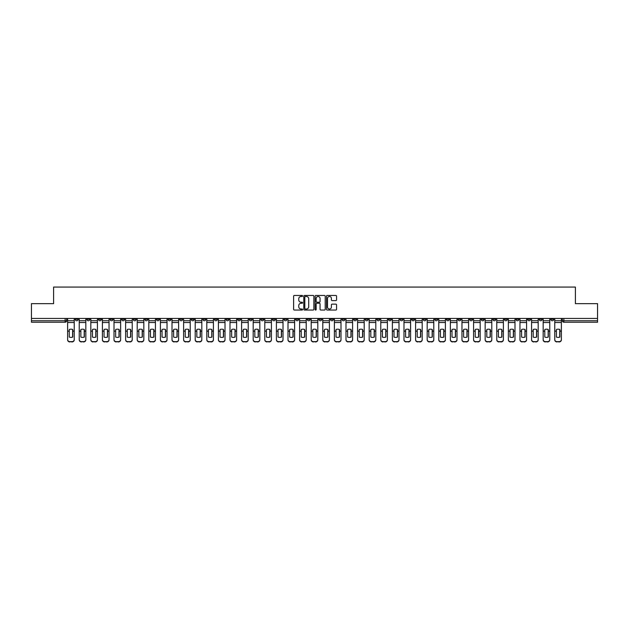 <?xml version="1.0" encoding="UTF-8"?>
<svg xmlns="http://www.w3.org/2000/svg" width="629" height="629" viewBox="0 0 629 629"><rect width="100%" height="100%" fill="white"/><g stroke="black" fill="none" stroke-linecap="round" stroke-linejoin="round"><path stroke-width="0.94" d="M302.604 295.968A0.511 0.511 0 0 0 302.093 295.457L294.341 295.457A0.731 0.731 0 0 0 293.609 296.188L293.609 309.319A0.731 0.731 0 0 0 294.341 310.05L302.093 310.05A0.511 0.511 0 0 0 302.604 309.539A0.511 0.511 0 0 0 302.093 309.028L301.087 309.028A2.335 2.335 0 0 1 298.751 306.693L298.751 305.6A2.335 2.335 0 0 1 301.087 303.264L302.093 303.264A0.511 0.511 0 0 0 302.604 302.753A0.511 0.511 0 0 0 302.093 302.242L301.087 302.242A2.335 2.335 0 0 1 298.751 299.907L298.751 298.814A2.335 2.335 0 0 1 301.087 296.479L302.093 296.479A0.511 0.511 0 0 0 302.604 295.968M457.998 318.439L457.998 319.257L460.971 319.257A1.486 1.486 0 0 1 459.484 320.743A1.486 1.486 0 0 1 457.998 319.257L457.998 318.439M388.408 318.439L388.408 319.257L391.38 319.257A1.486 1.486 0 0 1 389.894 320.743A1.486 1.486 0 0 1 388.408 319.257L388.408 318.439M376.802 318.439L376.802 319.257L379.782 319.257A1.486 1.486 0 0 1 378.288 320.743A1.486 1.486 0 0 1 376.802 319.257L376.802 318.439M307.211 318.439L307.211 319.257L310.191 319.257A1.486 1.486 0 0 1 308.697 320.743A1.486 1.486 0 0 1 307.211 319.257L307.211 318.439M295.614 318.439L295.614 319.257L298.586 319.257A1.486 1.486 0 0 1 297.1 320.743A1.486 1.486 0 0 1 295.614 319.257L295.614 318.439M284.017 318.439L284.017 319.257L286.989 319.257A1.486 1.486 0 0 1 285.503 320.743A1.486 1.486 0 0 1 284.017 319.257L284.017 318.439M260.823 318.439L260.823 319.257L263.795 319.257A1.486 1.486 0 0 1 262.309 320.743A1.486 1.486 0 0 1 260.823 319.257L260.823 318.439M237.62 319.257L237.62 318.439L237.62 319.257A1.486 1.486 0 0 0 239.106 320.743A1.486 1.486 0 0 1 237.62 319.257L240.593 319.257A1.486 1.486 0 0 1 239.106 320.743A1.486 1.486 0 0 0 240.593 319.257L240.593 318.439L240.593 319.257M226.023 319.257L226.023 318.439L226.023 319.257A1.486 1.486 0 0 0 227.509 320.743A1.486 1.486 0 0 1 226.023 319.257L228.995 319.257A1.486 1.486 0 0 1 227.509 320.743M214.426 319.257L214.426 318.439L214.426 319.257A1.486 1.486 0 0 0 215.912 320.743A1.486 1.486 0 0 1 214.426 319.257L217.398 319.257A1.486 1.486 0 0 1 215.912 320.743A1.486 1.486 0 0 0 217.398 319.257L217.398 318.439L217.398 319.257M202.829 318.439L202.829 319.257L205.801 319.257A1.486 1.486 0 0 1 204.315 320.743A1.486 1.486 0 0 1 202.829 319.257L202.829 318.439M191.232 318.439L191.232 319.257L194.204 319.257A1.486 1.486 0 0 1 192.718 320.743A1.486 1.486 0 0 1 191.232 319.257L191.232 318.439M179.627 318.439L179.627 319.257L182.607 319.257A1.486 1.486 0 0 1 181.113 320.743A1.486 1.486 0 0 1 179.627 319.257L179.627 318.439M168.029 319.257L168.029 318.439L168.029 319.257A1.486 1.486 0 0 0 169.516 320.743A1.486 1.486 0 0 1 168.029 319.257L171.002 319.257A1.486 1.486 0 0 1 169.516 320.743M144.835 319.257L144.835 318.439L144.835 319.257A1.486 1.486 0 0 0 146.321 320.743A1.486 1.486 0 0 1 144.835 319.257L147.807 319.257A1.486 1.486 0 0 1 146.321 320.743A1.486 1.486 0 0 0 147.807 319.257L147.807 318.439L147.807 319.257M133.238 319.257L133.238 318.439L133.238 319.257A1.486 1.486 0 0 0 134.724 320.743A1.486 1.486 0 0 1 133.238 319.257L136.21 319.257A1.486 1.486 0 0 1 134.724 320.743A1.486 1.486 0 0 0 136.21 319.257L136.21 318.439L136.21 319.257M121.633 319.257L121.633 318.439L121.633 319.257A1.486 1.486 0 0 0 123.127 320.743A1.486 1.486 0 0 1 121.633 319.257L124.613 319.257A1.486 1.486 0 0 1 123.127 320.743A1.486 1.486 0 0 0 124.613 319.257L124.613 318.439L124.613 319.257M110.036 319.257L110.036 318.439L110.036 319.257A1.486 1.486 0 0 0 111.522 320.743A1.486 1.486 0 0 1 110.036 319.257L113.016 319.257A1.486 1.486 0 0 1 111.522 320.743M98.439 319.257L98.439 318.439L98.439 319.257A1.486 1.486 0 0 0 99.925 320.743A1.486 1.486 0 0 1 98.439 319.257L101.411 319.257A1.486 1.486 0 0 1 99.925 320.743A1.486 1.486 0 0 0 101.411 319.257L101.411 318.439L101.411 319.257M86.841 319.257L86.841 318.439L86.841 319.257A1.486 1.486 0 0 0 88.327 320.743A1.486 1.486 0 0 1 86.841 319.257L89.813 319.257A1.486 1.486 0 0 1 88.327 320.743A1.486 1.486 0 0 0 89.813 319.257L89.813 318.439L89.813 319.257M335.831 300.599A0.731 0.731 0 0 0 336.554 299.868L336.554 296.188A0.731 0.731 0 0 0 335.831 295.457L327.214 295.457A0.731 0.731 0 0 0 326.49 296.188L326.49 309.319A0.731 0.731 0 0 0 327.214 310.05L335.831 310.05A0.731 0.731 0 0 0 336.554 309.319L336.554 304.868A0.731 0.731 0 0 0 335.831 304.137L332.143 304.137A0.731 0.731 0 0 0 331.412 304.868L331.412 307.078A1.95 1.95 0 0 1 329.462 309.028A1.95 1.95 0 0 1 327.512 307.078L327.512 298.429A1.95 1.95 0 0 1 329.462 296.479A1.95 1.95 0 0 1 331.412 298.429L331.412 299.868A0.731 0.731 0 0 0 332.143 300.599L335.831 300.599M31.45 318.439L31.45 303.642L53.607 303.642L53.607 287.068L575.393 287.068L575.393 303.642L597.55 303.642L597.55 318.439L31.45 318.439L31.45 320.743L66.619 320.743L66.619 318.439L66.619 320.743A1.486 1.486 0 0 1 65.133 322.229L31.45 322.229L31.45 320.743M313.863 296.188A0.731 0.731 0 0 0 313.132 295.457L304.522 295.457A0.731 0.731 0 0 0 303.791 296.188L303.791 309.319A0.731 0.731 0 0 0 304.522 310.05L313.132 310.05A0.731 0.731 0 0 0 313.863 309.319L313.863 296.188M315.868 295.457L324.478 295.457A0.731 0.731 0 0 1 325.209 296.188L325.209 309.319A0.731 0.731 0 0 1 324.478 310.05L320.798 310.05A0.731 0.731 0 0 1 320.067 309.319L320.067 303.996A0.731 0.731 0 0 0 319.335 303.264L316.89 303.264A0.731 0.731 0 0 0 316.159 303.996L316.159 309.539A0.511 0.511 0 0 1 315.648 310.05A0.511 0.511 0 0 1 315.137 309.539L315.137 296.188A0.731 0.731 0 0 1 315.868 295.457M562.381 318.439L562.381 320.743L597.55 320.743L597.55 322.229L563.867 322.229A1.486 1.486 0 0 1 562.381 320.743M597.55 318.439L597.55 320.743M553.756 318.439L553.756 319.257A1.486 1.486 0 0 1 552.27 320.743A1.486 1.486 0 0 1 550.784 319.257A1.486 1.486 0 0 0 552.27 320.743A1.486 1.486 0 0 0 553.756 319.257L550.784 319.257L550.784 318.439M542.159 318.439L542.159 319.257A1.486 1.486 0 0 1 540.673 320.743A1.486 1.486 0 0 1 539.187 319.257L542.159 319.257M539.187 318.439L539.187 319.257M530.562 318.439L530.562 319.257A1.486 1.486 0 0 1 529.075 320.743A1.486 1.486 0 0 1 527.589 319.257L530.562 319.257M527.589 318.439L527.589 319.257M518.964 319.257L518.964 318.439L518.964 319.257A1.486 1.486 0 0 1 517.478 320.743A1.486 1.486 0 0 1 515.984 319.257L518.964 319.257A1.486 1.486 0 0 1 517.478 320.743M515.984 318.439L515.984 319.257M507.367 318.439L507.367 319.257A1.486 1.486 0 0 1 505.873 320.743A1.486 1.486 0 0 1 504.387 319.257A1.486 1.486 0 0 0 505.873 320.743M504.387 318.439L504.387 319.257L507.367 319.257M495.762 318.439L495.762 319.257A1.486 1.486 0 0 1 494.276 320.743A1.486 1.486 0 0 1 492.79 319.257L495.762 319.257A1.486 1.486 0 0 1 494.276 320.743M492.79 318.439L492.79 319.257M484.165 318.439L484.165 319.257A1.486 1.486 0 0 1 482.679 320.743A1.486 1.486 0 0 1 481.193 319.257A1.486 1.486 0 0 0 482.679 320.743M481.193 318.439L481.193 319.257L484.165 319.257M472.568 318.439L472.568 319.257A1.486 1.486 0 0 1 471.082 320.743A1.486 1.486 0 0 1 469.596 319.257L472.568 319.257M469.596 318.439L469.596 319.257M460.971 318.439L460.971 319.257A1.486 1.486 0 0 1 459.484 320.743M449.373 318.439L449.373 319.257A1.486 1.486 0 0 1 447.887 320.743A1.486 1.486 0 0 1 446.393 319.257L449.373 319.257M446.393 318.439L446.393 319.257M437.768 318.439L437.768 319.257A1.486 1.486 0 0 1 436.282 320.743A1.486 1.486 0 0 1 434.796 319.257L437.768 319.257M434.796 318.439L434.796 319.257M426.171 318.439L426.171 319.257A1.486 1.486 0 0 1 424.685 320.743A1.486 1.486 0 0 1 423.199 319.257A1.486 1.486 0 0 0 424.685 320.743M423.199 318.439L423.199 319.257L426.171 319.257M414.574 318.439L414.574 319.257A1.486 1.486 0 0 1 413.088 320.743A1.486 1.486 0 0 1 411.602 319.257L414.574 319.257M411.602 318.439L411.602 319.257M402.977 318.439L402.977 319.257A1.486 1.486 0 0 1 401.491 320.743A1.486 1.486 0 0 1 400.005 319.257L402.977 319.257M400.005 318.439L400.005 319.257M391.38 318.439L391.38 319.257M379.782 318.439L379.782 319.257L379.782 318.439M368.177 318.439L368.177 319.257A1.486 1.486 0 0 1 366.691 320.743A1.486 1.486 0 0 1 365.205 319.257L368.177 319.257M365.205 318.439L365.205 319.257M356.58 318.439L356.58 319.257A1.486 1.486 0 0 1 355.094 320.743A1.486 1.486 0 0 1 353.608 319.257L356.58 319.257M353.608 318.439L353.608 319.257M344.983 318.439L344.983 319.257A1.486 1.486 0 0 1 343.497 320.743A1.486 1.486 0 0 1 342.011 319.257L344.983 319.257M342.011 318.439L342.011 319.257M333.386 318.439L333.386 319.257A1.486 1.486 0 0 1 331.9 320.743A1.486 1.486 0 0 1 330.414 319.257L333.386 319.257M330.414 318.439L330.414 319.257M321.789 318.439L321.789 319.257A1.486 1.486 0 0 1 320.303 320.743A1.486 1.486 0 0 1 318.809 319.257L321.789 319.257M318.809 318.439L318.809 319.257M310.191 318.439L310.191 319.257A1.486 1.486 0 0 1 308.697 320.743M298.586 318.439L298.586 319.257M286.989 319.257L286.989 318.439L286.989 319.257A1.486 1.486 0 0 1 285.503 320.743M275.392 318.439L275.392 319.257A1.486 1.486 0 0 1 273.906 320.743A1.486 1.486 0 0 1 272.42 319.257A1.486 1.486 0 0 0 273.906 320.743A1.486 1.486 0 0 0 275.392 319.257L272.42 319.257L272.42 318.439M263.795 319.257L263.795 318.439L263.795 319.257A1.486 1.486 0 0 1 262.309 320.743M252.198 318.439L252.198 319.257A1.486 1.486 0 0 1 250.712 320.743A1.486 1.486 0 0 1 249.218 319.257A1.486 1.486 0 0 0 250.712 320.743M249.218 318.439L249.218 319.257L252.198 319.257M228.995 318.439L228.995 319.257L228.995 318.439M205.801 319.257L205.801 318.439L205.801 319.257A1.486 1.486 0 0 1 204.315 320.743M194.204 319.257L194.204 318.439L194.204 319.257A1.486 1.486 0 0 1 192.718 320.743M182.607 319.257L182.607 318.439L182.607 319.257A1.486 1.486 0 0 1 181.113 320.743M171.002 318.439L171.002 319.257L171.002 318.439M159.404 319.257L159.404 318.439L159.404 319.257A1.486 1.486 0 0 1 157.918 320.743A1.486 1.486 0 0 1 156.432 319.257L159.404 319.257A1.486 1.486 0 0 1 157.918 320.743M156.432 318.439L156.432 319.257M113.016 318.439L113.016 319.257L113.016 318.439M78.216 318.439L78.216 319.257A1.486 1.486 0 0 1 76.73 320.743A1.486 1.486 0 0 1 75.244 319.257A1.486 1.486 0 0 0 76.73 320.743A1.486 1.486 0 0 0 78.216 319.257L78.216 318.439M75.244 318.439L75.244 319.257L78.216 319.257M65.133 318.439L65.133 322.229A1.486 1.486 0 0 0 66.619 320.743M305.324 296.479A0.511 0.511 0 0 0 304.813 296.99L304.813 308.517A0.511 0.511 0 0 0 305.324 309.028L306.378 309.028A2.335 2.335 0 0 0 308.713 306.693L308.713 298.814A2.335 2.335 0 0 0 306.378 296.479L305.324 296.479M320.067 298.468A1.95 1.95 0 0 0 318.109 296.511A1.95 1.95 0 0 0 316.159 298.468L316.159 301.511A0.731 0.731 0 0 0 316.89 302.242L319.335 302.242A0.731 0.731 0 0 0 320.067 301.511L320.067 298.468M72.602 337.128L72.602 329.439M70.928 329.187A4.607 4.057 180 0 1 72.602 329.486M74.238 331.507L74.238 339.817A2.233 2.115 180 0 1 72.005 341.932L72.005 341.626A2.233 2.115 0 0 0 74.238 339.511L74.238 339.817M70.928 337.396A4.607 4.372 180 0 0 72.602 337.073M72.752 331.2L72.752 329.486A4.607 4.057 180 0 0 71.006 329.187A4.607 4.057 180 0 0 69.261 329.486L69.261 337.073A4.607 4.372 180 0 0 72.752 337.073L72.752 331.2L74.238 331.2L74.238 339.511M74.238 318.439L74.238 331.2M67.618 318.439L67.618 339.511A2.233 2.115 0 0 0 69.85 341.626L72.005 341.626M69.85 341.626L72.005 341.932M69.85 341.932A2.233 2.115 180 0 1 67.618 339.817L67.618 339.511M84.2 337.128L84.2 329.439M82.525 329.187A4.607 4.057 180 0 1 84.2 329.486M85.835 331.507L85.835 339.817A2.233 2.115 180 0 1 83.61 341.932L83.61 341.626A2.233 2.115 0 0 0 85.835 339.511L85.835 339.817M82.525 337.396A4.607 4.372 180 0 0 84.2 337.073M95.797 337.128L95.797 329.439M94.13 329.187A4.607 4.057 180 0 1 95.797 329.486M97.432 331.507L97.432 339.817A2.233 2.115 180 0 1 95.207 341.932L95.207 341.626A2.233 2.115 0 0 0 97.432 339.511L97.432 339.817M94.13 337.396A4.607 4.372 180 0 0 95.797 337.073M84.349 331.2L84.349 329.486A4.607 4.057 180 0 0 82.603 329.187A4.607 4.057 180 0 0 80.858 329.486L80.858 337.073A4.607 4.372 180 0 0 84.349 337.073L84.349 331.2L85.835 331.2L85.835 339.511M85.835 318.439L85.835 331.2M79.223 318.439L79.223 339.511A2.233 2.115 0 0 0 81.448 341.626L83.61 341.626M81.448 341.626L83.61 341.932M81.448 341.932A2.233 2.115 180 0 1 79.223 339.817L79.223 339.511M95.946 331.2L95.946 329.486A4.607 4.057 180 0 0 94.201 329.187A4.607 4.057 180 0 0 92.455 329.486L92.455 337.073A4.607 4.372 180 0 0 95.946 337.073L95.946 331.2L97.432 331.2L97.432 339.511M97.432 318.439L97.432 331.2M90.82 318.439L90.82 339.511A2.233 2.115 0 0 0 93.053 341.626L95.207 341.626M93.053 341.626L95.207 341.932M93.053 341.932A2.233 2.115 180 0 1 90.82 339.817L90.82 339.511M107.402 337.128L107.402 329.439M105.727 329.187A4.607 4.057 180 0 1 107.402 329.486M109.037 331.507L109.037 339.817A2.233 2.115 180 0 1 106.804 341.932L106.804 341.626A2.233 2.115 0 0 0 109.037 339.511L109.037 339.817M105.727 337.396A4.607 4.372 180 0 0 107.402 337.073M118.999 337.128L118.999 329.439M117.324 329.187A4.607 4.057 180 0 1 118.999 329.486M120.634 331.507L120.634 339.817A2.233 2.115 180 0 1 118.401 341.932L118.401 341.626A2.233 2.115 0 0 0 120.634 339.511L120.634 339.817M117.324 337.396A4.607 4.372 180 0 0 118.999 337.073M130.596 337.128L130.596 329.439M128.921 329.187A4.607 4.057 180 0 1 130.596 329.486M132.232 331.507L132.232 339.817A2.233 2.115 180 0 1 129.999 341.932L129.999 341.626A2.233 2.115 0 0 0 132.232 339.511L132.232 339.817M128.921 337.396A4.607 4.372 180 0 0 130.596 337.073M107.543 331.2L107.543 329.486A4.607 4.057 180 0 0 105.798 329.187A4.607 4.057 180 0 0 104.052 329.486L104.052 337.073A4.607 4.372 180 0 0 107.543 337.073L107.543 331.2L109.037 331.2L109.037 339.511M109.037 318.439L109.037 331.2M102.417 318.439L102.417 339.511A2.233 2.115 0 0 0 104.65 341.626L106.804 341.626M104.65 341.626L106.804 341.932M104.65 341.932A2.233 2.115 180 0 1 102.417 339.817L102.417 339.511M119.148 331.2L119.148 329.486A4.607 4.057 180 0 0 117.395 329.187A4.607 4.057 180 0 0 115.65 329.486L115.65 337.073A4.607 4.372 180 0 0 119.148 337.073L119.148 331.2L120.634 331.2L120.634 339.511M120.634 318.439L120.634 331.2M114.014 318.439L114.014 339.511A2.233 2.115 0 0 0 116.247 341.626L118.401 341.626M116.247 341.626L118.401 341.932M116.247 341.932A2.233 2.115 180 0 1 114.014 339.817L114.014 339.511M130.746 331.2L130.746 329.486A4.607 4.057 180 0 0 129 329.187A4.607 4.057 180 0 0 127.247 329.486L127.247 337.073A4.607 4.372 180 0 0 130.746 337.073L130.746 331.2L132.232 331.2L132.232 339.511M132.232 318.439L132.232 331.2M125.611 318.439L125.611 339.511A2.233 2.115 0 0 0 127.844 341.626L129.999 341.626M127.844 341.626L129.999 341.932M127.844 341.932A2.233 2.115 180 0 1 125.611 339.817L125.611 339.511M142.193 337.128L142.193 329.439M140.519 329.187A4.607 4.057 180 0 1 142.193 329.486M143.829 331.507L143.829 339.817A2.233 2.115 180 0 1 141.596 341.932L141.596 341.626A2.233 2.115 0 0 0 143.829 339.511L143.829 339.817M140.519 337.396A4.607 4.372 180 0 0 142.193 337.073M142.343 331.2L142.343 329.486A4.607 4.057 180 0 0 140.597 329.187A4.607 4.057 180 0 0 138.852 329.486L138.852 337.073A4.607 4.372 180 0 0 142.343 337.073L142.343 331.2L143.829 331.2L143.829 339.511M143.829 318.439L143.829 331.2M137.216 318.439L137.216 339.511A2.233 2.115 0 0 0 139.441 341.626L141.596 341.626M139.441 341.626L141.596 341.932M139.441 341.932A2.233 2.115 180 0 1 137.216 339.817L137.216 339.511M153.791 337.128L153.791 329.439M152.124 329.187A4.607 4.057 180 0 1 153.791 329.486M155.426 331.507L155.426 339.817A2.233 2.115 180 0 1 153.201 341.932L153.201 341.626A2.233 2.115 0 0 0 155.426 339.511L155.426 339.817M152.124 337.396A4.607 4.372 180 0 0 153.791 337.073M153.94 331.2L153.94 329.486A4.607 4.057 180 0 0 152.194 329.187A4.607 4.057 180 0 0 150.449 329.486L150.449 337.073A4.607 4.372 180 0 0 153.94 337.073L153.94 331.2L155.426 331.2L155.426 339.511M155.426 318.439L155.426 331.2M148.814 318.439L148.814 339.511A2.233 2.115 0 0 0 151.039 341.626L153.201 341.626M151.039 341.626L153.201 341.932M151.039 341.932A2.233 2.115 180 0 1 148.814 339.817L148.814 339.511M165.388 337.128L165.388 329.439M163.721 329.187A4.607 4.057 180 0 1 165.388 329.486M167.023 331.507L167.023 339.817A2.233 2.115 180 0 1 164.798 341.932L164.798 341.626A2.233 2.115 0 0 0 167.023 339.511L167.023 339.817M163.721 337.396A4.607 4.372 180 0 0 165.388 337.073M165.537 331.2L165.537 329.486A4.607 4.057 180 0 0 163.792 329.187A4.607 4.057 180 0 0 162.046 329.486L162.046 337.073A4.607 4.372 180 0 0 165.537 337.073L165.537 331.2L167.023 331.2L167.023 339.511M167.023 318.439L167.023 331.2M160.411 318.439L160.411 339.511A2.233 2.115 0 0 0 162.644 341.626L164.798 341.626M162.644 341.626L164.798 341.932M162.644 341.932A2.233 2.115 180 0 1 160.411 339.817L160.411 339.511M176.993 337.128L176.993 329.439M175.318 329.187A4.607 4.057 180 0 1 176.993 329.486M178.628 331.507L178.628 339.817A2.233 2.115 180 0 1 176.395 341.932L176.395 341.626A2.233 2.115 0 0 0 178.628 339.511L178.628 339.817M175.318 337.396A4.607 4.372 180 0 0 176.993 337.073M177.142 331.2L177.142 329.486A4.607 4.057 180 0 0 175.389 329.187A4.607 4.057 180 0 0 173.643 329.486L173.643 337.073A4.607 4.372 180 0 0 177.142 337.073L177.142 331.2L178.628 331.2L178.628 339.511M178.628 318.439L178.628 331.2M172.008 318.439L172.008 339.511A2.233 2.115 0 0 0 174.241 341.626L176.395 341.626M174.241 341.626L176.395 341.932M174.241 341.932A2.233 2.115 180 0 1 172.008 339.817L172.008 339.511M188.59 337.128L188.59 329.439M186.915 329.187A4.607 4.057 180 0 1 188.59 329.486M190.225 331.507L190.225 339.817A2.233 2.115 180 0 1 187.992 341.932L187.992 341.626A2.233 2.115 0 0 0 190.225 339.511L190.225 339.817M186.915 337.396A4.607 4.372 180 0 0 188.59 337.073M200.187 337.128L200.187 329.439M198.512 329.187A4.607 4.057 180 0 1 200.187 329.486M201.823 331.507L201.823 339.817A2.233 2.115 180 0 1 199.59 341.932L199.59 341.626A2.233 2.115 0 0 0 201.823 339.511L201.823 339.817M198.512 337.396A4.607 4.372 180 0 0 200.187 337.073M211.784 337.128L211.784 329.439M210.11 329.187A4.607 4.057 180 0 1 211.784 329.486M213.42 331.507L213.42 339.817A2.233 2.115 180 0 1 211.195 341.932L211.195 341.626A2.233 2.115 0 0 0 213.42 339.511L213.42 339.817M210.11 337.396A4.607 4.372 180 0 0 211.784 337.073M223.381 337.128L223.381 329.439M221.715 329.187A4.607 4.057 180 0 1 223.381 329.486M225.017 331.507L225.017 339.817A2.233 2.115 180 0 1 222.792 341.932L222.792 341.626A2.233 2.115 0 0 0 225.017 339.511L225.017 339.817M221.715 337.396A4.607 4.372 180 0 0 223.381 337.073M234.987 337.128L234.987 329.439M233.312 329.187A4.607 4.057 180 0 1 234.987 329.486M236.622 331.507L236.622 339.817A2.233 2.115 180 0 1 234.389 341.932L234.389 341.626A2.233 2.115 0 0 0 236.622 339.511L236.622 339.817M233.312 337.396A4.607 4.372 180 0 0 234.987 337.073M246.584 337.128L246.584 329.439M244.909 329.187A4.607 4.057 180 0 1 246.584 329.486M248.219 331.507L248.219 339.817A2.233 2.115 180 0 1 245.986 341.932L245.986 341.626A2.233 2.115 0 0 0 248.219 339.511L248.219 339.817M244.909 337.396A4.607 4.372 180 0 0 246.584 337.073M188.739 331.2L188.739 329.486A4.607 4.057 180 0 0 186.994 329.187A4.607 4.057 180 0 0 185.24 329.486L185.24 337.073A4.607 4.372 180 0 0 188.739 337.073L188.739 331.2L190.225 331.2L190.225 339.511M190.225 318.439L190.225 331.2M183.605 318.439L183.605 339.511A2.233 2.115 0 0 0 185.838 341.626L187.992 341.626M185.838 341.626L187.992 341.932M185.838 341.932A2.233 2.115 180 0 1 183.605 339.817L183.605 339.511M200.337 331.2L200.337 329.486A4.607 4.057 180 0 0 198.591 329.187A4.607 4.057 180 0 0 196.838 329.486L196.838 337.073A4.607 4.372 180 0 0 200.337 337.073L200.337 331.2L201.823 331.2L201.823 339.511M201.823 318.439L201.823 331.2M195.202 318.439L195.202 339.511A2.233 2.115 0 0 0 197.435 341.626L199.59 341.626M197.435 341.626L199.59 341.932M197.435 341.932A2.233 2.115 180 0 1 195.202 339.817L195.202 339.511M211.934 331.2L211.934 329.486A4.607 4.057 180 0 0 210.188 329.187A4.607 4.057 180 0 0 208.443 329.486L208.443 337.073A4.607 4.372 180 0 0 211.934 337.073L211.934 331.2L213.42 331.2L213.42 339.511M213.42 318.439L213.42 331.2M206.807 318.439L206.807 339.511A2.233 2.115 0 0 0 209.032 341.626L211.195 341.626M209.032 341.626L211.195 341.932M209.032 341.932A2.233 2.115 180 0 1 206.807 339.817L206.807 339.511M223.531 331.2L223.531 329.486A4.607 4.057 180 0 0 221.785 329.187A4.607 4.057 180 0 0 220.04 329.486L220.04 337.073A4.607 4.372 180 0 0 223.531 337.073L223.531 331.2L225.017 331.2L225.017 339.511M225.017 318.439L225.017 331.2M218.405 318.439L218.405 339.511A2.233 2.115 0 0 0 220.63 341.626L222.792 341.626M220.63 341.626L222.792 341.932M220.63 341.932A2.233 2.115 180 0 1 218.405 339.817L218.405 339.511M235.128 331.2L235.128 329.486A4.607 4.057 180 0 0 233.383 329.187A4.607 4.057 180 0 0 231.637 329.486L231.637 337.073A4.607 4.372 180 0 0 235.128 337.073L235.128 331.2L236.622 331.2L236.622 339.511M236.622 318.439L236.622 331.2M230.002 318.439L230.002 339.511A2.233 2.115 0 0 0 232.235 341.626L234.389 341.626M232.235 341.626L234.389 341.932M232.235 341.932A2.233 2.115 180 0 1 230.002 339.817L230.002 339.511M246.733 331.2L246.733 329.486A4.607 4.057 180 0 0 244.98 329.187A4.607 4.057 180 0 0 243.234 329.486L243.234 337.073A4.607 4.372 180 0 0 246.733 337.073L246.733 331.2L248.219 331.2L248.219 339.511M248.219 318.439L248.219 331.2M241.599 318.439L241.599 339.511A2.233 2.115 0 0 0 243.832 341.626L245.986 341.626M243.832 341.626L245.986 341.932M243.832 341.932A2.233 2.115 180 0 1 241.599 339.817L241.599 339.511M258.181 337.128L258.181 329.439M256.506 329.187A4.607 4.057 180 0 1 258.181 329.486M259.816 331.507L259.816 339.817A2.233 2.115 180 0 1 257.583 341.932L257.583 341.626A2.233 2.115 0 0 0 259.816 339.511L259.816 339.817M256.506 337.396A4.607 4.372 180 0 0 258.181 337.073M258.33 331.2L258.33 329.486A4.607 4.057 180 0 0 256.585 329.187A4.607 4.057 180 0 0 254.831 329.486L254.831 337.073A4.607 4.372 180 0 0 258.33 337.073L258.33 331.2L259.816 331.2L259.816 339.511M259.816 318.439L259.816 331.2M253.196 318.439L253.196 339.511A2.233 2.115 0 0 0 255.429 341.626L257.583 341.626M255.429 341.626L257.583 341.932M255.429 341.932A2.233 2.115 180 0 1 253.196 339.817L253.196 339.511M269.778 337.128L269.778 329.439M268.103 329.187A4.607 4.057 180 0 1 269.778 329.486M271.413 331.507L271.413 339.817A2.233 2.115 180 0 1 269.181 341.932L269.181 341.626A2.233 2.115 0 0 0 271.413 339.511L271.413 339.817M268.103 337.396A4.607 4.372 180 0 0 269.778 337.073M269.927 331.2L269.927 329.486A4.607 4.057 180 0 0 268.182 329.187A4.607 4.057 180 0 0 266.437 329.486L266.437 337.073A4.607 4.372 180 0 0 269.927 337.073L269.927 331.2L271.413 331.2L271.413 339.511M271.413 318.439L271.413 331.2M264.793 318.439L264.793 339.511A2.233 2.115 0 0 0 267.026 341.626L269.181 341.626M267.026 341.626L269.181 341.932M267.026 341.932A2.233 2.115 180 0 1 264.793 339.817L264.793 339.511M281.375 337.128L281.375 329.439M279.701 329.187A4.607 4.057 180 0 1 281.375 329.486M283.011 331.507L283.011 339.817A2.233 2.115 180 0 1 280.786 341.932L280.786 341.626A2.233 2.115 0 0 0 283.011 339.511L283.011 339.817M279.701 337.396A4.607 4.372 180 0 0 281.375 337.073M281.525 331.2L281.525 329.486A4.607 4.057 180 0 0 279.779 329.187A4.607 4.057 180 0 0 278.034 329.486L278.034 337.073A4.607 4.372 180 0 0 281.525 337.073L281.525 331.2L283.011 331.2L283.011 339.511M283.011 318.439L283.011 331.2M276.398 318.439L276.398 339.511A2.233 2.115 0 0 0 278.623 341.626L280.786 341.626M278.623 341.626L280.786 341.932M278.623 341.932A2.233 2.115 180 0 1 276.398 339.817L276.398 339.511M292.972 337.128L292.972 329.439M291.306 329.187A4.607 4.057 180 0 1 292.972 329.486M294.608 331.507L294.608 339.817A2.233 2.115 180 0 1 292.383 341.932L292.383 341.626A2.233 2.115 0 0 0 294.608 339.511L294.608 339.817M291.306 337.396A4.607 4.372 180 0 0 292.972 337.073M293.122 331.2L293.122 329.486A4.607 4.057 180 0 0 291.376 329.187A4.607 4.057 180 0 0 289.631 329.486L289.631 337.073A4.607 4.372 180 0 0 293.122 337.073L293.122 331.2L294.608 331.2L294.608 339.511M294.608 318.439L294.608 331.2M287.996 318.439L287.996 339.511A2.233 2.115 0 0 0 290.228 341.626L292.383 341.626M290.228 341.626L292.383 341.932M290.228 341.932A2.233 2.115 180 0 1 287.996 339.817L287.996 339.511M304.578 337.128L304.578 329.439M302.903 329.187A4.607 4.057 180 0 1 304.578 329.486M306.213 331.507L306.213 339.817A2.233 2.115 180 0 1 303.98 341.932L303.98 341.626A2.233 2.115 0 0 0 306.213 339.511L306.213 339.817M302.903 337.396A4.607 4.372 180 0 0 304.578 337.073M304.727 331.2L304.727 329.486A4.607 4.057 180 0 0 302.974 329.187A4.607 4.057 180 0 0 301.228 329.486L301.228 337.073A4.607 4.372 180 0 0 304.727 337.073L304.727 331.2L306.213 331.2L306.213 339.511M306.213 318.439L306.213 331.2M299.593 318.439L299.593 339.511A2.233 2.115 0 0 0 301.826 341.626L303.98 341.626M301.826 341.626L303.98 341.932M301.826 341.932A2.233 2.115 180 0 1 299.593 339.817L299.593 339.511M316.175 337.128L316.175 329.439M314.5 329.187A4.607 4.057 180 0 1 316.175 329.486M317.81 331.507L317.81 339.817A2.233 2.115 180 0 1 315.577 341.932L315.577 341.626A2.233 2.115 0 0 0 317.81 339.511L317.81 339.817M314.5 337.396A4.607 4.372 180 0 0 316.175 337.073M316.324 331.2L316.324 329.486A4.607 4.057 180 0 0 314.571 329.187A4.607 4.057 180 0 0 312.825 329.486L312.825 337.073A4.607 4.372 180 0 0 316.324 337.073L316.324 331.2L317.81 331.2L317.81 339.511M317.81 318.439L317.81 331.2M311.19 318.439L311.19 339.511A2.233 2.115 0 0 0 313.423 341.626L315.577 341.626M313.423 341.626L315.577 341.932M313.423 341.932A2.233 2.115 180 0 1 311.19 339.817L311.19 339.511M327.772 337.128L327.772 329.439M326.097 329.187A4.607 4.057 180 0 1 327.772 329.486M329.407 331.507L329.407 339.817A2.233 2.115 180 0 1 327.174 341.932L327.174 341.626A2.233 2.115 0 0 0 329.407 339.511L329.407 339.817M326.097 337.396A4.607 4.372 180 0 0 327.772 337.073M327.921 331.2L327.921 329.486A4.607 4.057 180 0 0 326.176 329.187A4.607 4.057 180 0 0 324.422 329.486L324.422 337.073A4.607 4.372 180 0 0 327.921 337.073L327.921 331.2L329.407 331.2L329.407 339.511M329.407 318.439L329.407 331.2M322.787 318.439L322.787 339.511A2.233 2.115 0 0 0 325.02 341.626L327.174 341.626M325.02 341.626L327.174 341.932M325.02 341.932A2.233 2.115 180 0 1 322.787 339.817L322.787 339.511M339.369 337.128L339.369 329.439M337.694 329.187A4.607 4.057 180 0 1 339.369 329.486M341.004 331.507L341.004 339.817A2.233 2.115 180 0 1 338.772 341.932L338.772 341.626A2.233 2.115 0 0 0 341.004 339.511L341.004 339.817M337.694 337.396A4.607 4.372 180 0 0 339.369 337.073M339.518 331.2L339.518 329.486A4.607 4.057 180 0 0 337.773 329.187A4.607 4.057 180 0 0 336.028 329.486L336.028 337.073A4.607 4.372 180 0 0 339.518 337.073L339.518 331.2L341.004 331.2L341.004 339.511M341.004 318.439L341.004 331.2M334.392 318.439L334.392 339.511A2.233 2.115 0 0 0 336.617 341.626L338.772 341.626M336.617 341.626L338.772 341.932M336.617 341.932A2.233 2.115 180 0 1 334.392 339.817L334.392 339.511M350.966 337.128L350.966 329.439M349.299 329.187A4.607 4.057 180 0 1 350.966 329.486M352.602 331.507L352.602 339.817A2.233 2.115 180 0 1 350.377 341.932L350.377 341.626A2.233 2.115 0 0 0 352.602 339.511L352.602 339.817M349.299 337.396A4.607 4.372 180 0 0 350.966 337.073M351.116 331.2L351.116 329.486A4.607 4.057 180 0 0 349.37 329.187A4.607 4.057 180 0 0 347.625 329.486L347.625 337.073A4.607 4.372 180 0 0 351.116 337.073L351.116 331.2L352.602 331.2L352.602 339.511M352.602 318.439L352.602 331.2M345.989 318.439L345.989 339.511A2.233 2.115 0 0 0 348.214 341.626L350.377 341.626M348.214 341.626L350.377 341.932M348.214 341.932A2.233 2.115 180 0 1 345.989 339.817L345.989 339.511M362.563 337.128L362.563 329.439M360.897 329.187A4.607 4.057 180 0 1 362.563 329.486M364.207 331.507L364.207 339.817A2.233 2.115 180 0 1 361.974 341.932L361.974 341.626A2.233 2.115 0 0 0 364.207 339.511L364.207 339.817M360.897 337.396A4.607 4.372 180 0 0 362.563 337.073M362.713 331.2L362.713 329.486A4.607 4.057 180 0 0 360.967 329.187A4.607 4.057 180 0 0 359.222 329.486L359.222 337.073A4.607 4.372 180 0 0 362.713 337.073L362.713 331.2L364.207 331.2L364.207 339.511M364.207 318.439L364.207 331.2M357.587 318.439L357.587 339.511A2.233 2.115 0 0 0 359.819 341.626L361.974 341.626M359.819 341.626L361.974 341.932M359.819 341.932A2.233 2.115 180 0 1 357.587 339.817L357.587 339.511M374.169 337.128L374.169 329.439M372.494 329.187A4.607 4.057 180 0 1 374.169 329.486M375.804 331.507L375.804 339.817A2.233 2.115 180 0 1 373.571 341.932L373.571 341.626A2.233 2.115 0 0 0 375.804 339.511L375.804 339.817M372.494 337.396A4.607 4.372 180 0 0 374.169 337.073M374.318 331.2L374.318 329.486A4.607 4.057 180 0 0 372.565 329.187A4.607 4.057 180 0 0 370.819 329.486L370.819 337.073A4.607 4.372 180 0 0 374.318 337.073L374.318 331.2L375.804 331.2L375.804 339.511M375.804 318.439L375.804 331.2M369.184 318.439L369.184 339.511A2.233 2.115 0 0 0 371.417 341.626L373.571 341.626M371.417 341.626L373.571 341.932M371.417 341.932A2.233 2.115 180 0 1 369.184 339.817L369.184 339.511M385.766 337.128L385.766 329.439M384.091 329.187A4.607 4.057 180 0 1 385.766 329.486M387.401 331.507L387.401 339.817A2.233 2.115 180 0 1 385.168 341.932L385.168 341.626A2.233 2.115 0 0 0 387.401 339.511L387.401 339.817M384.091 337.396A4.607 4.372 180 0 0 385.766 337.073M385.915 331.2L385.915 329.486A4.607 4.057 180 0 0 384.17 329.187A4.607 4.057 180 0 0 382.416 329.486L382.416 337.073A4.607 4.372 180 0 0 385.915 337.073L385.915 331.2L387.401 331.2L387.401 339.511M387.401 318.439L387.401 331.2M380.781 318.439L380.781 339.511A2.233 2.115 0 0 0 383.014 341.626L385.168 341.626M383.014 341.626L385.168 341.932M383.014 341.932A2.233 2.115 180 0 1 380.781 339.817L380.781 339.511M397.363 337.128L397.363 329.439M395.688 329.187A4.607 4.057 180 0 1 397.363 329.486M398.998 331.507L398.998 339.817A2.233 2.115 180 0 1 396.765 341.932L396.765 341.626A2.233 2.115 0 0 0 398.998 339.511L398.998 339.817M395.688 337.396A4.607 4.372 180 0 0 397.363 337.073M397.512 331.2L397.512 329.486A4.607 4.057 180 0 0 395.767 329.187A4.607 4.057 180 0 0 394.013 329.486L394.013 337.073A4.607 4.372 180 0 0 397.512 337.073L397.512 331.2L398.998 331.2L398.998 339.511M398.998 318.439L398.998 331.2M392.378 318.439L392.378 339.511A2.233 2.115 0 0 0 394.611 341.626L396.765 341.626M394.611 341.626L396.765 341.932M394.611 341.932A2.233 2.115 180 0 1 392.378 339.817L392.378 339.511M408.96 337.128L408.96 329.439M407.285 329.187A4.607 4.057 180 0 1 408.96 329.486M410.595 331.507L410.595 339.817A2.233 2.115 180 0 1 408.37 341.932L408.37 341.626A2.233 2.115 0 0 0 410.595 339.511L410.595 339.817M407.285 337.396A4.607 4.372 180 0 0 408.96 337.073M409.109 331.2L409.109 329.486A4.607 4.057 180 0 0 407.364 329.187A4.607 4.057 180 0 0 405.619 329.486L405.619 337.073A4.607 4.372 180 0 0 409.109 337.073L409.109 331.2L410.595 331.2L410.595 339.511M410.595 318.439L410.595 331.2M403.983 318.439L403.983 339.511A2.233 2.115 0 0 0 406.208 341.626L408.37 341.626M406.208 341.626L408.37 341.932M406.208 341.932A2.233 2.115 180 0 1 403.983 339.817L403.983 339.511M420.557 337.128L420.557 329.439M418.89 329.187A4.607 4.057 180 0 1 420.557 329.486M422.193 331.507L422.193 339.817A2.233 2.115 180 0 1 419.968 341.932L419.968 341.626A2.233 2.115 0 0 0 422.193 339.511L422.193 339.817M418.89 337.396A4.607 4.372 180 0 0 420.557 337.073M420.707 331.2L420.707 329.486A4.607 4.057 180 0 0 418.961 329.187A4.607 4.057 180 0 0 417.216 329.486L417.216 337.073A4.607 4.372 180 0 0 420.707 337.073L420.707 331.2L422.193 331.2L422.193 339.511M422.193 318.439L422.193 331.2M415.58 318.439L415.58 339.511A2.233 2.115 0 0 0 417.805 341.626L419.968 341.626M417.805 341.626L419.968 341.932M417.805 341.932A2.233 2.115 180 0 1 415.58 339.817L415.58 339.511M432.162 337.128L432.162 329.439M430.488 329.187A4.607 4.057 180 0 1 432.162 329.486M433.798 331.507L433.798 339.817A2.233 2.115 180 0 1 431.565 341.932L431.565 341.626A2.233 2.115 0 0 0 433.798 339.511L433.798 339.817M430.488 337.396A4.607 4.372 180 0 0 432.162 337.073M432.304 331.2L432.304 329.486A4.607 4.057 180 0 0 430.558 329.187A4.607 4.057 180 0 0 428.813 329.486L428.813 337.073A4.607 4.372 180 0 0 432.304 337.073L432.304 331.2L433.798 331.2L433.798 339.511M433.798 318.439L433.798 331.2M427.177 318.439L427.177 339.511A2.233 2.115 0 0 0 429.41 341.626L431.565 341.626M429.41 341.626L431.565 341.932M429.41 341.932A2.233 2.115 180 0 1 427.177 339.817L427.177 339.511M443.76 337.128L443.76 329.439M442.085 329.187A4.607 4.057 180 0 1 443.76 329.486M445.395 331.507L445.395 339.817A2.233 2.115 180 0 1 443.162 341.932L443.162 341.626A2.233 2.115 0 0 0 445.395 339.511L445.395 339.817M442.085 337.396A4.607 4.372 180 0 0 443.76 337.073M443.909 331.2L443.909 329.486A4.607 4.057 180 0 0 442.156 329.187A4.607 4.057 180 0 0 440.41 329.486L440.41 337.073A4.607 4.372 180 0 0 443.909 337.073L443.909 331.2L445.395 331.2L445.395 339.511M445.395 318.439L445.395 331.2M438.775 318.439L438.775 339.511A2.233 2.115 0 0 0 441.008 341.626L443.162 341.626M441.008 341.626L443.162 341.932M441.008 341.932A2.233 2.115 180 0 1 438.775 339.817L438.775 339.511M455.357 337.128L455.357 329.439M453.682 329.187A4.607 4.057 180 0 1 455.357 329.486M456.992 331.507L456.992 339.817A2.233 2.115 180 0 1 454.759 341.932L454.759 341.626A2.233 2.115 0 0 0 456.992 339.511L456.992 339.817M453.682 337.396A4.607 4.372 180 0 0 455.357 337.073M455.506 331.2L455.506 329.486A4.607 4.057 180 0 0 453.761 329.187A4.607 4.057 180 0 0 452.007 329.486L452.007 337.073A4.607 4.372 180 0 0 455.506 337.073L455.506 331.2L456.992 331.2L456.992 339.511M456.992 318.439L456.992 331.2M450.372 318.439L450.372 339.511A2.233 2.115 0 0 0 452.605 341.626L454.759 341.626M452.605 341.626L454.759 341.932M452.605 341.932A2.233 2.115 180 0 1 450.372 339.817L450.372 339.511M466.954 337.128L466.954 329.439M465.279 329.187A4.607 4.057 180 0 1 466.954 329.486M468.589 331.507L468.589 339.817A2.233 2.115 180 0 1 466.356 341.932L466.356 341.626A2.233 2.115 0 0 0 468.589 339.511L468.589 339.817M465.279 337.396A4.607 4.372 180 0 0 466.954 337.073M467.103 331.2L467.103 329.486A4.607 4.057 180 0 0 465.358 329.187A4.607 4.057 180 0 0 463.612 329.486L463.612 337.073A4.607 4.372 180 0 0 467.103 337.073L467.103 331.2L468.589 331.2L468.589 339.511M468.589 318.439L468.589 331.2M461.977 318.439L461.977 339.511A2.233 2.115 0 0 0 464.202 341.626L466.356 341.626M464.202 341.626L466.356 341.932M464.202 341.932A2.233 2.115 180 0 1 461.977 339.817L461.977 339.511M478.551 337.128L478.551 329.439M476.876 329.187A4.607 4.057 180 0 1 478.551 329.486M480.186 331.507L480.186 339.817A2.233 2.115 180 0 1 477.961 341.932L477.961 341.626A2.233 2.115 0 0 0 480.186 339.511L480.186 339.817M476.876 337.396A4.607 4.372 180 0 0 478.551 337.073M478.7 331.2L478.7 329.486A4.607 4.057 180 0 0 476.955 329.187A4.607 4.057 180 0 0 475.209 329.486L475.209 337.073A4.607 4.372 180 0 0 478.7 337.073L478.7 331.2L480.186 331.2L480.186 339.511M480.186 318.439L480.186 331.2M473.574 318.439L473.574 339.511A2.233 2.115 0 0 0 475.799 341.626L477.961 341.626M475.799 341.626L477.961 341.932M475.799 341.932A2.233 2.115 180 0 1 473.574 339.817L473.574 339.511M490.148 337.128L490.148 329.439M488.481 329.187A4.607 4.057 180 0 1 490.148 329.486M491.784 331.507L491.784 339.817A2.233 2.115 180 0 1 489.559 341.932L489.559 341.626A2.233 2.115 0 0 0 491.784 339.511L491.784 339.817M488.481 337.396A4.607 4.372 180 0 0 490.148 337.073M490.298 331.2L490.298 329.486A4.607 4.057 180 0 0 488.552 329.187A4.607 4.057 180 0 0 486.807 329.486L486.807 337.073A4.607 4.372 180 0 0 490.298 337.073L490.298 331.2L491.784 331.2L491.784 339.511M491.784 318.439L491.784 331.2M485.171 318.439L485.171 339.511A2.233 2.115 0 0 0 487.404 341.626L489.559 341.626M487.404 341.626L489.559 341.932M487.404 341.932A2.233 2.115 180 0 1 485.171 339.817L485.171 339.511M501.753 337.128L501.753 329.439M500.079 329.187A4.607 4.057 180 0 1 501.753 329.486M503.389 331.507L503.389 339.817A2.233 2.115 180 0 1 501.156 341.932L501.156 341.626A2.233 2.115 0 0 0 503.389 339.511L503.389 339.817M500.079 337.396A4.607 4.372 180 0 0 501.753 337.073M501.903 331.2L501.903 329.486A4.607 4.057 180 0 0 500.149 329.187A4.607 4.057 180 0 0 498.404 329.486L498.404 337.073A4.607 4.372 180 0 0 501.903 337.073L501.903 331.2L503.389 331.2L503.389 339.511M503.389 318.439L503.389 331.2M496.768 318.439L496.768 339.511A2.233 2.115 0 0 0 499.001 341.626L501.156 341.626M499.001 341.626L501.156 341.932M499.001 341.932A2.233 2.115 180 0 1 496.768 339.817L496.768 339.511M513.35 337.128L513.35 329.439M511.676 329.187A4.607 4.057 180 0 1 513.35 329.486M514.986 331.507L514.986 339.817A2.233 2.115 180 0 1 512.753 341.932L512.753 341.626A2.233 2.115 0 0 0 514.986 339.511L514.986 339.817M511.676 337.396A4.607 4.372 180 0 0 513.35 337.073M513.5 331.2L513.5 329.486A4.607 4.057 180 0 0 511.747 329.187A4.607 4.057 180 0 0 510.001 329.486L510.001 337.073A4.607 4.372 180 0 0 513.5 337.073L513.5 331.2L514.986 331.2L514.986 339.511M514.986 318.439L514.986 331.2M508.366 318.439L508.366 339.511A2.233 2.115 0 0 0 510.599 341.626L512.753 341.626M510.599 341.626L512.753 341.932M510.599 341.932A2.233 2.115 180 0 1 508.366 339.817L508.366 339.511M524.948 337.128L524.948 329.439M523.273 329.187A4.607 4.057 180 0 1 524.948 329.486M526.583 331.507L526.583 339.817A2.233 2.115 180 0 1 524.35 341.932L524.35 341.626A2.233 2.115 0 0 0 526.583 339.511L526.583 339.817M523.273 337.396A4.607 4.372 180 0 0 524.948 337.073M525.097 331.2L525.097 329.486A4.607 4.057 180 0 0 523.352 329.187A4.607 4.057 180 0 0 521.598 329.486L521.598 337.073A4.607 4.372 180 0 0 525.097 337.073L525.097 331.2L526.583 331.2L526.583 339.511M526.583 318.439L526.583 331.2M519.963 318.439L519.963 339.511A2.233 2.115 0 0 0 522.196 341.626L524.35 341.626M522.196 341.626L524.35 341.932M522.196 341.932A2.233 2.115 180 0 1 519.963 339.817L519.963 339.511M536.545 337.128L536.545 329.439M534.87 329.187A4.607 4.057 180 0 1 536.545 329.486M538.18 331.507L538.18 339.817A2.233 2.115 180 0 1 535.947 341.932L535.947 341.626A2.233 2.115 0 0 0 538.18 339.511L538.18 339.817M534.87 337.396A4.607 4.372 180 0 0 536.545 337.073M536.694 331.2L536.694 329.486A4.607 4.057 180 0 0 534.949 329.187A4.607 4.057 180 0 0 533.203 329.486L533.203 337.073A4.607 4.372 180 0 0 536.694 337.073L536.694 331.2L538.18 331.2L538.18 339.511M538.18 318.439L538.18 331.2M531.568 318.439L531.568 339.511A2.233 2.115 0 0 0 533.793 341.626L535.947 341.626M533.793 341.626L535.947 341.932M533.793 341.932A2.233 2.115 180 0 1 531.568 339.817L531.568 339.511M548.142 337.128L548.142 329.439M546.475 329.187A4.607 4.057 180 0 1 548.142 329.486M549.777 331.507L549.777 339.817A2.233 2.115 180 0 1 547.552 341.932L547.552 341.626A2.233 2.115 0 0 0 549.777 339.511L549.777 339.817M546.475 337.396A4.607 4.372 180 0 0 548.142 337.073M548.291 331.2L548.291 329.486A4.607 4.057 180 0 0 546.546 329.187A4.607 4.057 180 0 0 544.8 329.486L544.8 337.073A4.607 4.372 180 0 0 548.291 337.073L548.291 331.2L549.777 331.2L549.777 339.511M549.777 318.439L549.777 331.2M543.165 318.439L543.165 339.511A2.233 2.115 0 0 0 545.39 341.626L547.552 341.626M545.39 341.626L547.552 341.932M545.39 341.932A2.233 2.115 180 0 1 543.165 339.817L543.165 339.511M559.739 337.128L559.739 329.439M558.072 329.187A4.607 4.057 180 0 1 559.739 329.486M561.383 331.507L561.383 339.817A2.233 2.115 180 0 1 559.15 341.932L559.15 341.626A2.233 2.115 0 0 0 561.383 339.511L561.383 339.817M558.072 337.396A4.607 4.372 180 0 0 559.739 337.073M559.889 331.2L559.889 329.486A4.607 4.057 180 0 0 558.143 329.187A4.607 4.057 180 0 0 556.398 329.486L556.398 337.073A4.607 4.372 180 0 0 559.889 337.073L559.889 331.2L561.383 331.2L561.383 339.511M561.383 318.439L561.383 331.2M554.762 318.439L554.762 339.511A2.233 2.115 0 0 0 556.995 341.626L559.15 341.626M556.995 341.626L559.15 341.932M556.995 341.932A2.233 2.115 180 0 1 554.762 339.817L554.762 339.511M563.867 318.439L563.867 322.229M72.752 331.082L74.238 331.082M67.618 331.082L69.261 331.082M67.618 322.512L74.238 322.512M67.618 331.2L69.261 331.2M67.618 320.743L74.238 320.743M84.349 331.082L85.835 331.082M79.223 331.082L80.858 331.082M79.223 322.512L85.835 322.512M79.223 331.2L80.858 331.2M79.223 320.743L85.835 320.743M95.946 331.082L97.432 331.082M90.82 331.082L92.455 331.082M90.82 322.512L97.432 322.512M90.82 331.2L92.455 331.2M90.82 320.743L97.432 320.743M107.543 331.082L109.037 331.082M102.417 331.082L104.052 331.082M102.417 322.512L109.037 322.512M102.417 331.2L104.052 331.2M102.417 320.743L109.037 320.743M119.148 331.082L120.634 331.082M114.014 331.082L115.65 331.082M114.014 322.512L120.634 322.512M114.014 331.2L115.65 331.2M114.014 320.743L120.634 320.743M130.746 331.082L132.232 331.082M125.611 331.082L127.247 331.082M125.611 322.512L132.232 322.512M125.611 331.2L127.247 331.2M125.611 320.743L132.232 320.743M142.343 331.082L143.829 331.082M137.216 331.082L138.852 331.082M137.216 322.512L143.829 322.512M137.216 331.2L138.852 331.2M137.216 320.743L143.829 320.743M153.94 331.082L155.426 331.082M148.814 331.082L150.449 331.082M148.814 322.512L155.426 322.512M148.814 331.2L150.449 331.2M148.814 320.743L155.426 320.743M165.537 331.082L167.023 331.082M160.411 331.082L162.046 331.082M160.411 322.512L167.023 322.512M160.411 331.2L162.046 331.2M160.411 320.743L167.023 320.743M177.142 331.082L178.628 331.082M172.008 331.082L173.643 331.082M172.008 322.512L178.628 322.512M172.008 331.2L173.643 331.2M172.008 320.743L178.628 320.743M188.739 331.082L190.225 331.082M183.605 331.082L185.24 331.082M183.605 322.512L190.225 322.512M183.605 331.2L185.24 331.2M183.605 320.743L190.225 320.743M200.337 331.082L201.823 331.082M195.202 331.082L196.838 331.082M195.202 322.512L201.823 322.512M195.202 331.2L196.838 331.2M195.202 320.743L201.823 320.743M211.934 331.082L213.42 331.082M206.807 331.082L208.443 331.082M206.807 322.512L213.42 322.512M206.807 331.2L208.443 331.2M206.807 320.743L213.42 320.743M223.531 331.082L225.017 331.082M218.405 331.082L220.04 331.082M218.405 322.512L225.017 322.512M218.405 331.2L220.04 331.2M218.405 320.743L225.017 320.743M235.128 331.082L236.622 331.082M230.002 331.082L231.637 331.082M230.002 322.512L236.622 322.512M230.002 331.2L231.637 331.2M230.002 320.743L236.622 320.743M246.733 331.082L248.219 331.082M241.599 331.082L243.234 331.082M241.599 322.512L248.219 322.512M241.599 331.2L243.234 331.2M241.599 320.743L248.219 320.743M258.33 331.082L259.816 331.082M253.196 331.082L254.831 331.082M253.196 322.512L259.816 322.512M253.196 331.2L254.831 331.2M253.196 320.743L259.816 320.743M269.927 331.082L271.413 331.082M264.793 331.082L266.437 331.082M264.793 322.512L271.413 322.512M264.793 331.2L266.437 331.2M264.793 320.743L271.413 320.743M281.525 331.082L283.011 331.082M276.398 331.082L278.034 331.082M276.398 322.512L283.011 322.512M276.398 331.2L278.034 331.2M276.398 320.743L283.011 320.743M293.122 331.082L294.608 331.082M287.996 331.082L289.631 331.082M287.996 322.512L294.608 322.512M287.996 331.2L289.631 331.2M287.996 320.743L294.608 320.743M304.727 331.082L306.213 331.082M299.593 331.082L301.228 331.082M299.593 322.512L306.213 322.512M299.593 331.2L301.228 331.2M299.593 320.743L306.213 320.743M316.324 331.082L317.81 331.082M311.19 331.082L312.825 331.082M311.19 322.512L317.81 322.512M311.19 331.2L312.825 331.2M311.19 320.743L317.81 320.743M327.921 331.082L329.407 331.082M322.787 331.082L324.422 331.082M322.787 322.512L329.407 322.512M322.787 331.2L324.422 331.2M322.787 320.743L329.407 320.743M339.518 331.082L341.004 331.082M334.392 331.082L336.028 331.082M334.392 322.512L341.004 322.512M334.392 331.2L336.028 331.2M334.392 320.743L341.004 320.743M351.116 331.082L352.602 331.082M345.989 331.082L347.625 331.082M345.989 322.512L352.602 322.512M345.989 331.2L347.625 331.2M345.989 320.743L352.602 320.743M362.713 331.082L364.207 331.082M357.587 331.082L359.222 331.082M357.587 322.512L364.207 322.512M357.587 331.2L359.222 331.2M357.587 320.743L364.207 320.743M374.318 331.082L375.804 331.082M369.184 331.082L370.819 331.082M369.184 322.512L375.804 322.512M369.184 331.2L370.819 331.2M369.184 320.743L375.804 320.743M385.915 331.082L387.401 331.082M380.781 331.082L382.416 331.082M380.781 322.512L387.401 322.512M380.781 331.2L382.416 331.2M380.781 320.743L387.401 320.743M397.512 331.082L398.998 331.082M392.378 331.082L394.013 331.082M392.378 322.512L398.998 322.512M392.378 331.2L394.013 331.2M392.378 320.743L398.998 320.743M409.109 331.082L410.595 331.082M403.983 331.082L405.619 331.082M403.983 322.512L410.595 322.512M403.983 331.2L405.619 331.2M403.983 320.743L410.595 320.743M420.707 331.082L422.193 331.082M415.58 331.082L417.216 331.082M415.58 322.512L422.193 322.512M415.58 331.2L417.216 331.2M415.58 320.743L422.193 320.743M432.304 331.082L433.798 331.082M427.177 331.082L428.813 331.082M427.177 322.512L433.798 322.512M427.177 331.2L428.813 331.2M427.177 320.743L433.798 320.743M443.909 331.082L445.395 331.082M438.775 331.082L440.41 331.082M438.775 322.512L445.395 322.512M438.775 331.2L440.41 331.2M438.775 320.743L445.395 320.743M455.506 331.082L456.992 331.082M450.372 331.082L452.007 331.082M450.372 322.512L456.992 322.512M450.372 331.2L452.007 331.2M450.372 320.743L456.992 320.743M467.103 331.082L468.589 331.082M461.977 331.082L463.612 331.082M461.977 322.512L468.589 322.512M461.977 331.2L463.612 331.2M461.977 320.743L468.589 320.743M478.7 331.082L480.186 331.082M473.574 331.082L475.209 331.082M473.574 322.512L480.186 322.512M473.574 331.2L475.209 331.2M473.574 320.743L480.186 320.743M490.298 331.082L491.784 331.082M485.171 331.082L486.807 331.082M485.171 322.512L491.784 322.512M485.171 331.2L486.807 331.2M485.171 320.743L491.784 320.743M501.903 331.082L503.389 331.082M496.768 331.082L498.404 331.082M496.768 322.512L503.389 322.512M496.768 331.2L498.404 331.2M496.768 320.743L503.389 320.743M513.5 331.082L514.986 331.082M508.366 331.082L510.001 331.082M508.366 322.512L514.986 322.512M508.366 331.2L510.001 331.2M508.366 320.743L514.986 320.743M525.097 331.082L526.583 331.082M519.963 331.082L521.598 331.082M519.963 322.512L526.583 322.512M519.963 331.2L521.598 331.2M519.963 320.743L526.583 320.743M536.694 331.082L538.18 331.082M531.568 331.082L533.203 331.082M531.568 322.512L538.18 322.512M531.568 331.2L533.203 331.2M531.568 320.743L538.18 320.743M548.291 331.082L549.777 331.082M543.165 331.082L544.8 331.082M543.165 322.512L549.777 322.512M543.165 331.2L544.8 331.2M543.165 320.743L549.777 320.743M559.889 331.082L561.383 331.082M554.762 331.082L556.398 331.082M554.762 322.512L561.383 322.512M554.762 331.2L556.398 331.2M554.762 320.743L561.383 320.743"/></g></svg>
